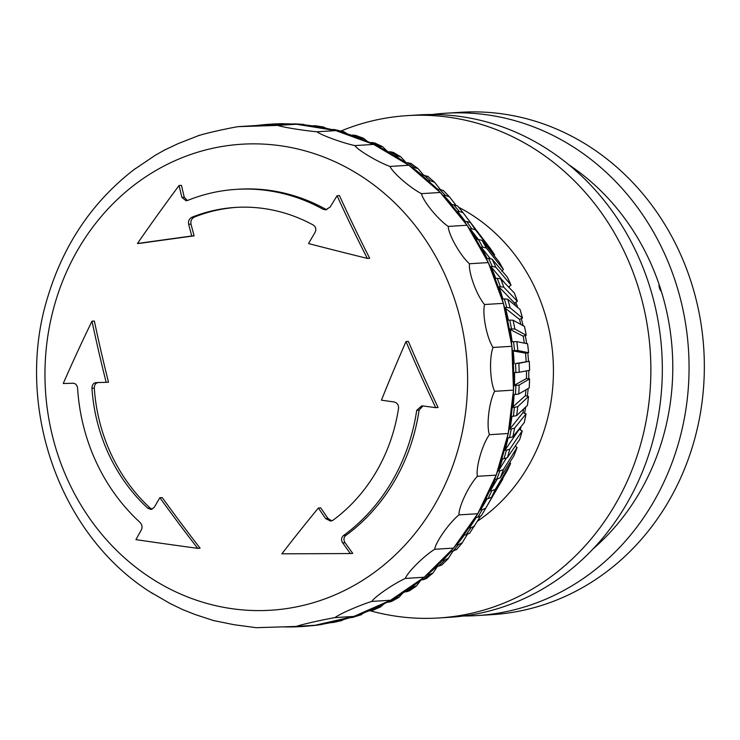 <?xml version="1.0" encoding="UTF-8"?>
<svg xmlns="http://www.w3.org/2000/svg" width="740" height="740" viewBox="0 0 740 740"><rect width="100%" height="100%" fill="white"/><g stroke="black" fill="none" stroke-linecap="round" stroke-linejoin="round"><path stroke-width="1.11" d="M502.774 478.253L483.609 511.913A249.343 225.617 -93.6 0 0 485.736 508.195L502.904 478.808A201.946 182.725 86.4 0 1 500.776 482.536M485.819 498.816A251.665 227.717 -93.6 0 0 489.593 490.907L491.776 490.777A251.665 227.717 86.4 0 1 488.002 498.677L485.819 498.816A251.665 227.717 86.4 0 1 479.918 509.952L482.11 509.814A251.665 227.717 86.4 0 1 477.716 517.316L475.533 517.454A251.665 227.717 -93.6 0 0 477.753 513.726A251.665 227.717 -93.6 0 0 479.918 509.952L480.834 509.546L487.151 498.732M477.716 517.316L481.352 515.706A249.343 225.617 -93.6 0 0 483.609 511.913A249.343 225.617 -93.6 0 0 485.736 508.195L482.11 509.814M469.567 533.337L480.214 516.705M475.533 517.454A251.665 227.717 86.4 0 1 468.772 527.962L470.954 527.824A251.665 227.717 86.4 0 1 465.987 534.872L463.804 535.011A251.665 227.717 -93.6 0 0 468.772 527.962L469.706 527.518L476.43 517.057M474.691 526.048L470.954 527.824M465.987 534.872L469.724 533.096M456.395 549.774L462 543.132L467.144 534.706M438.57 566.211L436.378 566.35A251.665 227.717 -93.6 0 0 442.391 560.374L444.583 560.236A251.665 227.717 86.4 0 1 438.57 566.211L441.919 564.898L448.042 558.839L452.945 551.207L450.716 551.346A251.665 227.717 -93.6 0 0 453.5 548.109A251.665 227.717 -93.6 0 0 456.229 544.816L464.702 534.622M463.804 535.011A251.665 227.717 86.4 0 1 456.229 544.816L458.411 544.677A251.665 227.717 86.4 0 1 452.908 551.207L456.756 549.274M462.269 542.744L458.411 544.677M450.716 551.346A251.665 227.717 86.4 0 1 442.391 560.374L443.389 559.856M448.56 558.163L444.583 560.236M423.086 579.753L420.903 579.892A251.665 227.717 -93.6 0 0 424.159 577.246A251.665 227.717 -93.6 0 0 427.368 574.527L429.552 574.397A251.665 227.717 86.4 0 1 423.086 579.753L426.212 578.625L432.826 573.176L437.581 566.266M436.378 566.35A251.665 227.717 86.4 0 1 427.368 574.527L428.395 573.981M432.808 573.158L429.552 574.397M413.447 587.033A251.665 227.717 86.4 0 1 406.575 591.741L404.392 591.88A251.665 227.717 -93.6 0 0 411.264 587.172L416.426 586.006L420.764 580.345M420.903 579.892A251.665 227.717 86.4 0 1 411.264 587.172L412.328 586.589M406.575 591.741L409.396 590.835L416.454 586.024M396.39 598.059A251.665 227.717 86.4 0 1 389.166 602.082L386.983 602.221A251.665 227.717 -93.6 0 0 390.609 600.242A251.665 227.717 -93.6 0 0 394.207 598.198L399.008 597.263L402.532 593.323M404.392 591.88A251.665 227.717 86.4 0 1 394.207 598.198L395.317 597.596M389.166 602.082L391.589 601.398M378.51 607.392A251.665 227.717 86.4 0 1 370.981 610.704L368.798 610.842A251.665 227.717 -93.6 0 0 376.327 607.522L380.684 606.828L383.773 604.043M386.983 602.221A251.665 227.717 86.4 0 1 376.327 607.522L377.474 606.902M370.981 610.704L372.951 610.232M368.798 610.842A251.665 227.717 86.4 0 1 357.753 615.088L359.936 614.949A251.665 227.717 86.4 0 1 352.175 617.53L349.992 617.66A251.665 227.717 -93.6 0 0 353.887 616.411A251.665 227.717 -93.6 0 0 357.753 615.088L358.169 615.005M364.469 612.674L359.936 614.949M352.175 617.53L361.657 614.607M349.992 617.66A251.665 227.717 86.4 0 1 338.643 620.832L340.825 620.693A251.665 227.717 86.4 0 1 332.88 622.507L330.688 622.645A251.665 227.717 -93.6 0 0 338.643 620.832L350.362 617.595M338.643 620.832L339.873 620.176M344.359 619.352L340.825 620.693M332.88 622.507L333.749 622.386M330.688 622.645A251.665 227.717 86.4 0 1 319.125 624.699L321.308 624.56A251.665 227.717 86.4 0 1 313.242 625.605L311.05 625.744A251.665 227.717 -93.6 0 0 315.092 625.263A251.665 227.717 -93.6 0 0 319.125 624.699L319.365 624.662M323.5 624.014L321.308 624.56M313.242 625.605L321.863 624.505M282.846 123.672L280.664 123.811A251.665 227.717 -93.6 0 0 272.533 124.07L274.716 123.931A251.665 227.717 86.4 0 1 282.846 123.672L284.475 123.793M302.716 124.394L300.532 124.533A251.665 227.717 -93.6 0 0 296.472 124.228A251.665 227.717 -93.6 0 0 292.402 124.006L294.585 123.867A251.665 227.717 86.4 0 1 302.716 124.394L305.916 125.032M303.668 124.403L294.585 123.867M322.474 127.03L320.291 127.169A251.665 227.717 -93.6 0 0 312.225 125.856L314.407 125.717A251.665 227.717 86.4 0 1 322.474 127.03L326.895 128.418M315.666 125.781L314.407 125.717M347.291 133.838L344.017 131.785L339.789 131.683A251.665 227.717 -93.6 0 0 335.821 130.61A251.665 227.717 -93.6 0 0 331.844 129.611L334.036 129.472A251.665 227.717 86.4 0 1 341.973 131.544M344.063 131.766L334.036 129.472M367.336 141.358L363.599 138.325L358.872 138.056A251.665 227.717 -93.6 0 0 351.121 135.226L353.304 135.096A251.665 227.717 86.4 0 1 361.055 137.927M355.635 135.411L353.304 135.096M387.113 151.099L382.543 146.687L377.409 146.243A251.665 227.717 -93.6 0 0 373.663 144.42A251.665 227.717 -93.6 0 0 369.898 142.681L372.081 142.542A251.665 227.717 86.4 0 1 379.592 146.104M374.847 143.033L372.081 142.542M406.232 162.763L400.71 156.787L393.356 152.403M397.426 156.029L395.243 156.168A251.665 227.717 -93.6 0 0 388.038 151.894L390.221 151.765A251.665 227.717 86.4 0 1 397.426 156.029L400.71 156.787M393.347 152.431L390.221 151.765M423.706 175.241L417.971 168.544L410.987 163.494L407.583 162.68A251.665 227.717 86.4 0 1 414.428 167.619L417.971 168.544M414.428 167.619L412.245 167.758A251.665 227.717 -93.6 0 0 408.841 165.251A251.665 227.717 -93.6 0 0 405.4 162.819L407.583 162.68M440.189 189.274L434.593 182.281L430.477 180.791L428.293 180.93A251.665 227.717 -93.6 0 0 421.846 175.352L424.029 175.223A251.665 227.717 86.4 0 1 430.477 180.791M428.146 176.703L424.029 175.223M427.628 176.166L434.593 182.281M455.72 204.906L449.411 196.794L445.434 195.453L443.251 195.582A251.665 227.717 -93.6 0 0 440.282 192.474A251.665 227.717 -93.6 0 0 437.266 189.412L439.449 189.283A251.665 227.717 86.4 0 1 445.434 195.453M443.427 190.633L439.449 189.283M443.168 190.337L449.411 196.794M459.198 211.474L457.015 211.603A251.665 227.717 -93.6 0 0 451.529 204.888L453.713 204.758A251.665 227.717 86.4 0 1 459.198 211.474L463.046 212.676L484.691 241.083M463.009 212.63A249.343 225.617 -93.6 0 0 457.561 205.96L463.027 212.648M457.561 205.96L453.713 204.758M489.649 247.53L494.588 254.745L475.385 229.788A249.343 225.617 -93.6 0 0 470.455 222.574L489.64 247.521A201.946 182.725 86.4 0 1 494.579 254.736L494.163 255.707M471.658 228.734L469.475 228.873A251.665 227.717 -93.6 0 0 467.033 225.247A251.665 227.717 -93.6 0 0 464.535 221.667L466.718 221.528A251.665 227.717 86.4 0 1 471.658 228.734L475.385 229.788M470.455 222.574L466.718 221.528M482.721 247.123L480.538 247.253A251.665 227.717 -93.6 0 0 476.181 239.612L478.364 239.473A251.665 227.717 86.4 0 1 482.721 247.123L486.346 248.002L503.413 269.545L499.047 261.877A201.946 182.725 86.4 0 1 503.394 269.526L501.812 271.229M486.346 248.002A249.343 225.617 -93.6 0 0 481.99 240.352L499.047 261.877M481.99 240.352L478.364 239.473L470.409 229.132L469.475 228.873A251.665 227.717 86.4 0 1 476.181 239.612M492.304 266.474L490.121 266.613A251.665 227.717 -93.6 0 0 488.28 262.58A251.665 227.717 -93.6 0 0 486.384 258.584L488.566 258.445A251.665 227.717 86.4 0 1 492.304 266.474L495.837 267.177L511.044 285.122L507.288 277.065A201.946 182.725 86.4 0 1 511.026 285.094L508.537 286.972M495.837 267.177A249.343 225.617 -93.6 0 0 492.1 259.148L507.288 277.065M492.1 259.148L488.566 258.445M514.328 293.022L514.309 292.975A201.946 182.725 86.4 0 1 517.408 301.319L517.417 301.346M503.792 287.185L517.408 301.319L514.485 302.984L499.01 286.926L498.149 286.796A251.665 227.717 -93.6 0 0 495.051 278.453L497.243 278.314A251.665 227.717 86.4 0 1 500.332 286.667L503.792 287.185A249.343 225.617 -93.6 0 0 500.693 278.832L514.309 292.975M500.693 278.832L497.243 278.314M520.063 309.477L522.505 318.108L519.434 319.356L504.56 307.655A251.665 227.717 -93.6 0 0 503.385 303.345A251.665 227.717 -93.6 0 0 502.136 299.053L504.319 298.914A251.665 227.717 86.4 0 1 506.752 307.526L510.147 307.849A249.343 225.617 -93.6 0 0 507.714 299.238L520.063 309.477A201.946 182.725 86.4 0 1 522.486 318.089L510.147 307.849M507.714 299.238L504.319 298.914M524.494 326.488L526.242 335.276L523.087 336.136L509.314 329.032A251.665 227.717 -93.6 0 0 507.575 320.235L509.758 320.096A251.665 227.717 86.4 0 1 511.497 328.893L514.846 329.032A249.343 225.617 -93.6 0 0 513.107 320.226L524.494 326.451A201.946 182.725 86.4 0 1 526.232 335.257L514.846 329.032M513.107 320.226L509.758 320.096M528.61 352.703L525.4 353.184L512.367 350.76A251.665 227.717 -93.6 0 0 511.877 346.292A251.665 227.717 -93.6 0 0 511.322 341.834L513.505 341.704A251.665 227.717 86.4 0 1 514.55 350.621L517.861 350.557A249.343 225.617 -93.6 0 0 516.825 341.63L527.574 343.786A201.946 182.725 86.4 0 1 528.61 352.703L517.861 350.557M516.825 341.63L513.505 341.704M529.609 370.287L519.175 372.266A249.343 225.617 -93.6 0 0 518.842 363.285L529.266 361.305A201.946 182.725 86.4 0 1 529.6 370.287L529.276 361.305L515.54 363.562A251.665 227.717 86.4 0 1 515.873 372.544L519.175 372.266M518.842 363.285L515.54 363.562M515.873 372.544L513.69 372.673A251.665 227.717 86.4 0 1 513.662 385.642L515.845 385.503A251.665 227.717 86.4 0 1 515.466 394.476L513.283 394.614A251.665 227.717 -93.6 0 0 513.505 390.128A251.665 227.717 -93.6 0 0 513.662 385.642L526.344 378.584L529.581 378.917A201.946 182.725 86.4 0 1 529.211 387.889L529.211 387.862M529.22 387.88L529.59 378.908L519.147 385.031L515.845 385.503M529.211 387.889L518.768 394.004A249.343 225.617 -93.6 0 0 519.147 385.031M515.466 394.476L518.768 394.004M527.426 405.363L528.508 396.474A201.946 182.725 86.4 0 1 527.426 405.363L516.649 415.584A249.343 225.617 -93.6 0 0 517.732 406.695L528.508 396.474L525.298 395.733L512.228 407.509L514.411 407.37A251.665 227.717 86.4 0 1 513.329 416.259L516.649 415.584M517.732 406.695L514.411 407.37M524.262 422.586L526.048 413.845A201.946 182.725 86.4 0 1 524.262 422.586L512.829 436.868A249.343 225.617 -93.6 0 0 514.615 428.127L526.048 413.845L522.912 412.698L509.916 428.913L509.083 429.135L511.266 428.996A251.665 227.717 86.4 0 1 509.481 437.738L512.829 436.868M514.615 428.127L511.266 428.996M519.758 439.412L522.218 430.884A201.946 182.725 86.4 0 1 519.758 439.412L507.344 457.671A249.343 225.617 -93.6 0 0 509.814 449.143L522.218 430.884L519.184 429.348L505.078 450.087L504.227 450.346L506.41 450.216A251.665 227.717 86.4 0 1 503.949 458.745L507.344 457.671M509.814 449.143L506.41 450.216M513.93 455.729L517.066 447.478A201.946 182.725 86.4 0 1 513.93 455.729L500.231 477.846A249.343 225.617 -93.6 0 0 503.366 469.604L517.066 447.478L515.225 446.072M503.949 458.745L501.766 458.874A251.665 227.717 86.4 0 1 497.715 470.992L499.898 470.862A251.665 227.717 86.4 0 1 496.771 479.104L494.588 479.243A251.665 227.717 -93.6 0 0 496.188 475.135A251.665 227.717 -93.6 0 0 497.715 470.992L498.584 470.677L506.225 458.356M503.366 469.604L499.898 470.862M496.771 479.104L500.231 477.846M509.786 462.417L510.609 463.49A201.946 182.725 86.4 0 1 506.835 471.399L491.545 497.243A249.343 225.617 -93.6 0 0 495.319 489.334L510.609 463.49L506.835 471.389M494.588 479.243A251.665 227.717 86.4 0 1 489.593 490.907L490.481 490.555L497.28 479.067M495.319 489.334L491.776 490.777M488.002 498.677L491.545 497.243M501.766 458.874A251.665 227.717 -93.6 0 0 504.227 450.346A251.665 227.717 86.4 0 0 507.298 437.877A251.665 227.717 -93.6 0 0 508.223 433.511A251.665 227.717 -93.6 0 0 509.083 429.135A251.665 227.717 86.4 0 0 511.146 416.398A251.665 227.717 -93.6 0 0 512.228 407.509A251.665 227.717 86.4 0 0 513.283 394.614M509.481 437.738L507.298 437.877M513.329 416.259L511.146 416.398M513.69 372.673A251.665 227.717 -93.6 0 0 513.357 363.692A251.665 227.717 86.4 0 0 512.367 350.76L514.55 350.621M511.497 328.893L509.314 329.032A251.665 227.717 86.4 0 1 511.322 341.834M506.752 307.526L504.56 307.655A251.665 227.717 86.4 0 1 507.575 320.235M500.332 286.667L498.149 286.796A251.665 227.717 86.4 0 1 502.136 299.053M284.252 626.9A251.665 227.717 86.4 0 0 291.227 626.928A251.665 227.717 -93.6 0 0 299.349 626.678A251.665 227.717 86.4 0 0 301.643 626.549A251.665 227.717 86.4 0 0 311.05 625.744M270.239 124.2L272.551 124.07A251.665 227.717 86.4 0 0 270.239 124.2A251.665 227.717 86.4 0 0 260.832 125.004A251.665 227.717 -93.6 0 0 256.789 125.486L296.472 124.228L335.821 130.61L373.663 144.42L408.841 165.251L440.282 192.474L467.033 225.247L488.28 262.58L503.385 303.345L511.877 346.292L513.505 390.128L508.223 433.511L496.188 475.135L477.753 513.726L453.5 548.109L424.159 577.246L390.609 600.242L353.887 616.411L315.092 625.263L296.268 626.438C300.653 624.717 322.02 619.852 335.063 617.595C338.976 614.228 359.214 605.32 371.785 601.426C374.995 596.523 393.467 583.851 405.335 578.421C407.592 572.149 423.761 556.101 434.676 549.284C435.795 541.837 449.161 522.893 458.93 514.901C458.745 506.502 468.892 485.246 477.365 476.31C475.737 467.236 482.369 444.305 489.399 434.695C486.254 425.223 489.168 401.321 494.681 391.303C489.991 381.729 489.094 357.587 493.053 347.467C486.818 338.097 482.138 314.435 484.561 304.519C476.838 295.639 468.522 273.18 469.456 263.755C460.363 255.642 448.653 235.079 448.209 226.422C437.877 219.336 423.141 201.28 421.458 193.649C410.071 187.803 392.746 172.818 390.017 166.435C377.789 162.023 358.41 150.544 354.839 145.595C342.019 142.764 321.169 135.161 316.998 131.785C303.835 130.619 282.153 127.113 277.648 125.402L237.965 126.66C224.932 128.917 203.556 133.792 199.18 135.503M292.578 124.006L280.664 123.811A251.665 227.717 86.4 0 1 292.402 124.006M300.967 124.57L300.532 124.533A251.665 227.717 86.4 0 1 312.225 125.856M320.661 127.188L320.291 127.169A251.665 227.717 86.4 0 1 331.844 129.611M341.02 132.164L339.789 131.683A251.665 227.717 86.4 0 1 351.121 135.226M360.065 138.528L358.872 138.056A251.665 227.717 86.4 0 1 369.898 142.681M378.556 146.687L377.409 146.243A251.665 227.717 86.4 0 1 388.038 151.894M396.344 156.593L395.243 156.168A251.665 227.717 86.4 0 1 405.4 162.819M412.245 167.758L413.318 168.156L412.245 167.758A251.665 227.717 86.4 0 1 421.846 175.352M437.266 189.412A251.665 227.717 86.4 0 0 428.293 180.93L438.191 189.681M451.529 204.888A251.665 227.717 86.4 0 0 443.251 195.582L444.204 195.869L452.473 205.165M465.442 221.612L459.984 214.498A251.082 227.189 86.4 0 0 457.977 211.908L457.015 211.603A251.665 227.717 86.4 0 1 464.535 221.667M490.148 258.454L481.444 247.475L480.538 247.253A251.665 227.717 86.4 0 1 486.384 258.584M505.096 283.401L490.999 266.789L490.121 266.613A251.665 227.717 86.4 0 1 495.051 278.453M494.681 391.303L513.505 390.128M511.877 346.292L493.053 347.467M237.734 126.679L256.789 125.486M199.55 135.217L177.785 143.782L164.234 150.202M155.641 155.03L133.69 169.83M150.868 592.361L170.7 603.877M182.78 609.649L195.286 614.588L213.962 620.693M212.852 620.388L233.886 624.69L256.382 627.714M246.513 610.195A233.452 211.233 86.4 0 1 78.348 248.881A233.452 211.233 86.4 0 1 443.982 272.598A233.452 211.233 86.4 0 1 246.513 610.195M256.595 627.687L296.268 626.438M503.385 303.345L484.561 304.519M488.28 262.58L469.456 263.755M467.033 225.247L448.209 226.422M440.282 192.474L421.458 193.649M408.841 165.251L390.017 166.435M373.663 144.42L354.839 145.595M335.821 130.61L316.998 131.785M296.472 124.228L277.648 125.402M353.887 616.411L335.063 617.595M390.609 600.242L371.785 601.426M424.159 577.246L405.335 578.421M453.5 548.109L434.676 549.284M477.753 513.726L458.93 514.901M496.188 475.135L477.365 476.31M508.223 433.511L489.399 434.695M323.121 209.281L325.683 209.846L330.207 206.987A724.432 262.709 -59.4 0 1 337.07 195.758A702.704 267.029 57.2 0 0 367.318 258.408A709.198 87.81 -168.2 0 1 308.543 243.562A724.432 262.709 -59.4 0 1 314.99 232.499C316.461 229.4 315.915 226.921 313.344 225.08A170.774 154.521 -93.6 0 0 235.459 207.422A170.774 154.521 -93.6 0 0 192.021 217.209C189.227 218.716 188.108 221.084 188.654 224.303A724.432 292.679 66.2 0 0 191.762 235.995A709.198 19.518 173.1 0 0 137.437 243.506A702.704 229.16 -50.7 0 1 179.071 185.509A724.432 292.679 66.2 0 0 181.883 197.376L186.138 200.799L187.507 200.485A188.746 170.783 86.4 0 1 236.291 189.357A188.746 170.783 86.4 0 1 323.121 209.281L326.877 209.624M398.564 408.184C398.694 404.78 397.121 402.699 393.846 401.931A724.432 62.021 -173.1 0 1 381.442 400.183A709.198 270.72 -64.9 0 1 406.019 341.556A702.704 281.172 64.5 0 0 435.703 407.657A724.432 62.021 -173.1 0 1 422.799 405.918L421.68 405.881L416.713 410.358A188.746 170.783 86.4 0 1 343.471 535.566C341.242 537.619 340.983 540.052 342.694 542.864A724.432 271.33 55.6 0 0 350.371 553.538A702.704 16.632 179.3 0 1 281.875 553.807A709.198 206.303 -43.8 0 1 318.376 508.01A724.432 271.33 55.6 0 0 325.618 518.574L330.567 521.099L333.046 520.202A170.774 154.521 -93.6 0 0 398.564 408.184M96.061 382.617C93.388 383.006 92.019 384.902 91.945 388.296A170.774 154.521 -93.6 0 0 147.75 508.186L151.043 509.462L154.161 507.455A724.432 230.658 -49.1 0 1 159.877 497.733A709.198 251.202 50 0 0 197.728 548.349A702.704 52.022 -174.5 0 1 135.938 539.636A724.432 230.658 -49.1 0 1 141.386 529.812C142.579 527.195 142.108 524.716 139.99 522.375A188.746 170.783 86.4 0 1 77.617 388.361C77.154 385.151 75.665 383.44 73.168 383.246A724.432 8.612 177.9 0 1 63.261 383.505A702.704 250.398 -57.7 0 1 92.001 321.188A709.198 294.113 72 0 0 106.162 382.33A724.432 8.612 177.9 0 1 96.061 382.617L95.932 382.617M106.162 382.33L108.512 382.192A703.685 291.828 72 0 1 94.368 321.04L92.001 321.188M98.411 382.469C95.747 382.858 94.378 384.754 94.304 388.149A170.774 154.521 -93.6 0 0 150.109 508.038L152.19 509.203M159.877 497.733L162.217 497.585A703.685 249.25 50 0 0 200.096 548.201L197.728 548.349M422.882 405.927L419.081 410.21A188.746 170.783 86.4 0 1 345.848 535.418C343.619 537.471 343.36 539.904 345.071 542.716A719.04 269.305 55.6 0 0 352.767 553.39L350.371 553.538M318.376 508.01L320.716 507.862A719.04 269.305 55.6 0 0 327.977 518.426L331.724 520.877M236.633 207.357A170.774 154.521 -93.6 0 0 194.38 217.061C191.586 218.568 190.458 220.936 191.013 224.155A719.04 290.496 66.2 0 0 194.102 235.847A703.685 19.36 173.1 0 0 139.804 243.358L137.437 243.506M191.762 235.995L194.102 235.847M179.071 185.509L181.467 185.361A719.04 290.496 66.2 0 0 184.26 197.219L187.34 200.549M236.291 189.357L238.668 189.209A188.746 170.783 86.4 0 1 325.489 209.133M435.703 407.657L438.089 407.509A697.145 278.952 64.5 0 1 408.388 341.408L406.019 341.556M367.318 258.408L369.686 258.26A697.145 264.911 57.2 0 1 339.466 195.61L337.07 195.758M661.394 291.532A8.991 8.131 86.4 0 1 659.081 284.401M476.958 615.587L492.23 614.635A251.665 227.717 -93.6 0 0 652.023 526.27A251.665 227.717 -93.6 0 0 679.209 251.387A251.665 227.717 -93.6 0 0 460.835 112.286L445.554 113.239A251.665 227.717 86.4 0 1 663.928 252.34A251.665 227.717 86.4 0 1 636.752 527.222A251.665 227.717 86.4 0 1 476.958 615.587A251.665 227.717 86.4 0 1 463.555 615.985M568.94 164.844A233.692 211.446 86.4 0 1 662.226 294.298A233.692 211.446 86.4 0 1 592.953 549.024M432.216 114.506A251.665 227.717 86.4 0 1 445.554 113.239M341.112 130.952A251.665 227.717 86.4 0 1 407.361 115.625L418.822 114.913A251.665 227.717 86.4 0 1 661.791 351.879A251.665 227.717 86.4 0 1 450.216 617.262L438.755 617.974A251.665 227.717 86.4 0 1 412.532 617.946A251.665 227.717 86.4 0 1 370.167 610.75M509.009 286.704A178.414 161.431 86.4 0 1 509.749 288.239M515.854 302.373A178.414 161.431 86.4 0 1 517.76 307.572M521.312 318.727A178.414 161.431 86.4 0 1 523.162 325.73M525.308 335.608A178.414 161.431 86.4 0 1 526.667 343.601M527.814 352.86A178.414 161.431 86.4 0 1 528.48 361.305M528.785 370.444A178.414 161.431 86.4 0 1 528.702 378.75M528.147 388.509A178.414 161.431 86.4 0 1 527.38 396.085M525.751 406.954A178.414 161.431 86.4 0 1 524.54 413.133M521.219 426.388A178.414 161.431 86.4 0 1 520.22 429.727M458.661 207.265A178.414 161.431 86.4 0 1 553.076 359.085A178.414 161.431 86.4 0 1 477.624 521.09M407.361 115.625A251.665 227.717 86.4 0 1 650.331 352.591A251.665 227.717 86.4 0 1 438.755 617.974M481.352 515.706A249.343 225.617 -93.6 0 0 483.609 511.913L481.324 515.743M515.53 305.722L514.577 302.938A196.757 178.035 86.4 0 1 515.502 305.694M519.535 319.329A196.757 178.035 86.4 0 1 520.803 324.435L519.554 319.319M523.199 336.108A196.757 178.035 86.4 0 1 524.318 343.129L523.217 336.108M526.177 361.379L525.548 353.165A196.757 178.035 86.4 0 1 526.149 361.379M526.491 370.879A196.757 178.035 86.4 0 1 526.464 378.593L526.519 370.879M525.927 389.814A196.757 178.035 86.4 0 1 525.409 395.752M523.661 408.943A196.757 178.035 86.4 0 1 523.004 412.726M519.471 428.571A196.757 178.035 86.4 0 1 519.258 429.376L519.489 428.543M444.24 195.924A251.082 227.189 86.4 0 1 452.205 204.851M457.968 211.899L459.984 214.498A251.082 227.189 86.4 0 1 465.247 221.621M470.409 229.132A251.082 227.189 86.4 0 1 476.93 239.557M481.444 247.475A251.082 227.189 86.4 0 1 487.161 258.538M490.999 266.789A251.082 227.189 86.4 0 1 495.846 278.397M499.01 286.926A251.082 227.189 86.4 0 1 502.95 298.997M505.411 307.738A251.082 227.189 86.4 0 1 508.389 320.18M510.147 329.069A251.082 227.189 86.4 0 1 512.145 341.788M513.19 350.742A251.082 227.189 86.4 0 1 514.18 363.627M514.513 372.627A251.082 227.189 86.4 0 1 514.485 385.522M514.106 394.559A251.082 227.189 86.4 0 1 513.061 407.342M511.96 416.352A251.082 227.189 86.4 0 1 509.916 428.913M508.093 437.83A251.082 227.189 86.4 0 1 505.078 450.087M502.543 458.828A251.082 227.189 86.4 0 1 498.584 470.677M495.347 479.196A251.082 227.189 86.4 0 1 490.481 490.555M486.55 498.769A251.082 227.189 86.4 0 1 480.834 509.546M476.218 517.408A251.082 227.189 86.4 0 1 469.706 527.518M464.443 534.965A251.082 227.189 86.4 0 1 457.2 544.335M91.945 388.296L94.304 388.149M147.75 508.186L150.109 508.038M343.471 535.566L345.848 535.418M342.694 542.864L345.071 542.716M325.618 518.574L327.977 518.426M192.021 217.209L194.38 217.061M188.654 224.303L191.013 224.155M181.883 197.376L184.26 197.219M416.713 410.358L419.081 410.21M391.617 601.416L399.045 597.282M372.979 610.25L380.73 606.837M333.777 622.386L341.982 620.518M283.18 123.663L274.79 123.922M324.018 127.123L315.703 125.772M363.627 138.306L355.653 135.392M382.571 146.668L374.865 143.005M517.427 301.346L514.328 292.994M528.619 352.712L527.583 343.776M413.133 167.989L422.743 175.593M396.067 156.353L406.251 163.022M378.149 146.381L388.815 152.061M359.52 138.158L370.592 142.792M340.308 131.738L351.704 135.3M320.679 127.188L332.306 129.648M300.773 124.533L312.548 125.874M311.124 625.735L301.643 626.549M330.919 622.608L319.264 624.69M369.297 610.722L358.188 615.005M387.594 602.055L376.882 607.392M405.095 591.658L394.873 598.003M421.68 579.614L412.014 586.913M437.22 566.026L428.183 574.221M451.594 550.986L443.26 560.023M164.992 149.794L154.827 155.511M135.069 168.785C93.175 200.901 64.149 243.368 47.998 296.213C13.496 405.354 59.441 536.713 153.088 593.785M169.007 602.998L183.243 609.852M525.955 389.795L525.428 395.752M523.679 408.915L523.023 412.726"/></g></svg>
